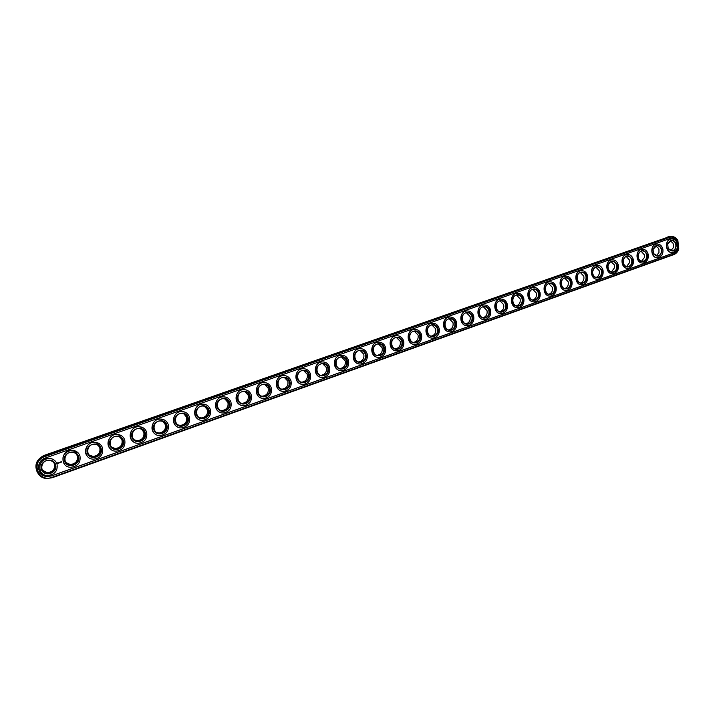 <?xml version="1.0" encoding="UTF-8"?>
<svg xmlns="http://www.w3.org/2000/svg" width="715" height="715" viewBox="0 0 715 715"><rect width="100%" height="100%" fill="white"/><g stroke="black" fill="none" stroke-linecap="round" stroke-linejoin="round"><path stroke-width="1.07" d="M669.303 236.674L44.205 455.366C36.286 459.361 34.043 465.134 37.493 472.678M42.31 470.121L47.244 472.704C52.794 472.052 55.189 469.129 54.429 463.928L53.813 462.659M65.825 462.498L70.338 464.518C75.727 463.821 78.051 460.925 77.292 455.821L76.291 454.007M88.991 454.901L93.066 456.447C98.312 455.714 100.556 452.845 99.805 447.84L98.411 445.57M111.808 447.349L115.437 448.511C120.54 447.742 122.712 444.9 121.97 439.984L120.2 437.339M134.259 439.832L137.459 440.69C142.428 439.886 144.537 437.071 143.804 432.244L141.686 429.313M156.344 432.361L159.141 432.986C163.976 432.164 166.032 429.366 165.308 424.621L162.886 421.466M178.062 424.951L180.484 425.398C185.212 424.549 187.205 421.787 186.49 417.104L183.8 413.788M199.414 417.614L201.514 417.918C206.117 417.06 208.065 414.316 207.359 409.704L204.436 406.254M220.426 410.347L222.222 410.553C226.718 409.677 228.621 406.96 227.924 402.42L224.805 398.863M241.098 403.162L242.617 403.296C247.024 402.402 248.874 399.712 248.185 395.234L244.914 391.606M261.44 396.065L262.718 396.146C267.026 395.234 268.831 392.571 268.152 388.156L264.756 384.473M281.46 389.049L282.523 389.094C286.733 388.182 288.502 385.537 287.832 381.175L284.329 377.449M301.167 382.132L302.043 382.141C306.163 381.22 307.897 378.61 307.236 374.294L303.652 370.54M320.579 375.295L321.285 375.286C325.316 374.365 327.005 371.773 326.353 367.519L322.715 363.738M339.697 368.547L340.251 368.538C344.201 367.608 345.854 365.034 345.211 360.834L341.52 357.044M358.537 361.897L358.939 361.879C362.818 360.941 364.435 358.403 363.801 354.238L360.083 350.439M377.091 355.328L377.377 355.31C381.175 354.372 382.757 351.852 382.141 347.74L378.396 343.933M395.386 348.849L395.547 348.831C399.274 347.901 400.829 345.399 400.221 341.323L396.468 337.525M413.413 342.449L413.476 342.449C417.131 341.511 418.65 339.035 418.052 335.004L414.307 331.206C416.97 331.108 418.793 332.412 419.75 335.129C420.357 339.169 418.829 341.663 415.165 342.601C408.533 343.558 407.622 331.671 414.298 331.206M431.19 336.139C434.747 335.192 436.239 332.734 435.641 328.766L431.905 324.968M448.707 329.919C452.157 328.927 453.578 326.487 452.997 322.617L449.27 318.827M465.992 323.77C469.326 322.742 470.693 320.338 470.113 316.548L466.412 312.759M483.036 317.71C486.254 316.647 487.576 314.26 487.004 310.56L483.331 306.78M499.848 311.722C502.967 310.641 504.245 308.281 503.673 304.644L500.026 300.881M516.427 305.823C519.456 304.706 520.681 302.374 520.118 298.816L516.507 295.063M532.791 299.987C535.723 298.852 536.911 296.546 536.357 293.061L532.782 289.316M548.941 294.24C551.774 293.087 552.918 290.799 552.373 287.376L548.843 283.649M564.868 288.556C567.621 287.385 568.729 285.124 568.193 281.773L564.698 278.055M580.598 282.952C583.261 281.764 584.334 279.529 583.806 276.231L580.357 272.531M596.113 277.411C598.062 276.642 599.161 275.052 599.402 272.638L599.197 270.672L595.818 267.079M611.432 271.95L614.578 267.66L614.274 264.836L611.084 261.699M626.563 266.552L629.558 262.62L629.468 260.046L626.152 256.39M641.489 261.225L644.349 257.588L644.304 254.781L641.042 251.144M656.236 255.961L658.953 252.574L658.962 249.589L658.479 248.293L655.744 245.96M670.795 250.759L673.378 247.605L673.432 244.458L672.869 242.993L670.268 240.848M44.205 455.366L44.652 456C32.39 459.674 34.374 478.353 47.011 478.505L52.177 477.754L673.87 254.585C676.238 253.646 677.883 251.769 678.794 248.936L677.856 240.41C676.033 237.496 673.628 236.209 670.643 236.558L44.652 456L44.884 456.599C30.414 461.121 38.029 482.947 52.061 477.316L674.048 254.138C676.301 253.253 677.865 251.466 678.732 248.766L677.838 240.642C675.8 237.478 673.173 236.343 669.964 237.237L44.884 456.599M54.912 464.589C55.681 469.809 53.276 472.749 47.708 473.401C39.03 473.276 40.326 459.799 48.96 460.38C51.891 460.603 53.875 462.006 54.912 464.589M77.864 456.447C78.623 461.568 76.299 464.473 70.892 465.17C62.339 465.188 63.367 451.791 71.884 452.255C74.825 452.443 76.818 453.837 77.864 456.447M100.458 448.43C101.217 453.453 98.956 456.331 93.701 457.073C85.273 457.198 86.077 443.899 94.469 444.247C97.419 444.408 99.412 445.803 100.458 448.43M122.712 440.538C123.454 445.472 121.273 448.323 116.152 449.1C107.849 449.333 108.439 436.114 116.724 436.365C119.664 436.499 121.666 437.884 122.712 440.538M144.618 432.763C145.359 437.607 143.232 440.44 138.254 441.244C130.076 441.566 130.479 428.446 138.639 428.607C141.579 428.714 143.572 430.09 144.618 432.763M166.202 425.103C166.935 429.876 164.87 432.673 160.008 433.505C151.955 433.916 152.188 420.885 160.232 420.965C163.163 421.046 165.156 422.422 166.202 425.103M187.455 417.56C188.179 422.252 186.168 425.032 181.431 425.881C173.504 426.363 173.575 413.431 181.512 413.44C184.434 413.493 186.418 414.87 187.455 417.56M208.396 410.124C209.111 414.754 207.153 417.506 202.533 418.373C194.721 418.919 194.659 406.084 202.479 406.022C205.384 406.057 207.359 407.425 208.396 410.124M229.032 402.804C229.738 407.371 227.826 410.088 223.312 410.973C215.617 411.581 215.429 398.836 223.143 398.72C226.029 398.738 227.996 400.096 229.032 402.804M249.356 395.592C250.053 400.087 248.194 402.786 243.779 403.689C236.2 404.35 235.905 391.695 243.502 391.516C246.38 391.525 248.328 392.884 249.356 395.592M269.394 388.486C270.082 392.919 268.259 395.592 263.942 396.503C256.479 397.218 256.086 384.643 263.576 384.429C266.436 384.411 268.375 385.769 269.394 388.486M289.137 381.479C289.816 385.859 288.038 388.504 283.819 389.425C276.464 390.175 275.981 377.699 283.355 377.44C286.197 377.413 288.127 378.753 289.137 381.479M308.603 374.571C309.264 378.896 307.53 381.524 303.401 382.445C296.153 383.24 295.59 370.853 302.865 370.549C305.68 370.513 307.593 371.854 308.603 374.571M327.783 367.769C328.435 372.041 326.746 374.642 322.697 375.572C315.556 376.394 314.922 364.096 322.09 363.756C324.887 363.703 326.782 365.043 327.783 367.769M346.695 361.057C347.338 365.276 345.685 367.859 341.716 368.788C334.683 369.646 333.985 357.429 341.046 357.062C343.826 357 345.703 358.331 346.695 361.057M365.347 354.434C365.982 358.608 364.355 361.164 360.467 362.103C353.541 362.988 352.781 350.859 359.743 350.466C362.496 350.386 364.364 351.717 365.347 354.434M383.732 347.91C384.357 352.039 382.766 354.577 378.959 355.507C372.131 356.428 371.317 344.38 378.181 343.951C380.907 343.87 382.757 345.193 383.732 347.91M401.866 341.475C402.482 345.56 400.918 348.071 397.183 349.009C390.462 349.948 389.595 337.981 396.36 337.534C399.068 337.444 400.901 338.758 401.866 341.475M437.392 328.873C437.982 332.868 436.49 335.335 432.888 336.273C426.355 337.248 425.407 325.45 431.985 324.959C434.64 324.86 436.445 326.156 437.392 328.873M454.794 322.697C455.375 326.657 453.909 329.106 450.379 330.035C443.935 331.027 442.951 319.31 449.44 318.801C452.068 318.693 453.846 319.989 454.794 322.697M471.963 316.602C472.535 320.526 471.087 322.948 467.619 323.886C461.273 324.896 460.254 313.25 466.663 312.723C469.263 312.607 471.024 313.903 471.963 316.602M488.899 310.596C489.462 314.475 488.041 316.888 484.636 317.818C478.371 318.836 477.334 307.271 483.644 306.726C486.227 306.61 487.97 307.897 488.899 310.596M505.603 304.67C506.166 308.514 504.772 310.9 501.43 311.829C495.245 312.857 494.181 301.364 500.411 300.818C502.958 300.693 504.692 301.971 505.603 304.67M522.102 298.816C522.647 302.624 521.28 304.992 517.991 305.913C511.895 306.958 510.814 295.536 516.954 294.982C519.474 294.848 521.19 296.126 522.102 298.816M538.368 293.043C538.913 296.814 537.564 299.165 534.337 300.086C528.322 301.131 527.223 289.79 533.283 289.218C535.776 289.083 537.474 290.362 538.368 293.043M554.438 287.341C554.965 291.077 553.642 293.409 550.461 294.33C544.535 295.384 543.418 284.114 549.397 283.533C551.873 283.399 553.553 284.668 554.438 287.341M570.293 281.71C570.811 285.419 569.506 287.734 566.387 288.645C560.542 289.709 559.398 278.51 565.306 277.921C567.755 277.778 569.417 279.047 570.293 281.71M585.942 276.16C586.452 279.833 585.174 282.13 582.099 283.042C576.335 284.105 575.182 272.978 581 272.379C583.431 272.236 585.076 273.496 585.942 276.16M601.395 270.681C601.896 274.319 600.636 276.598 597.615 277.5C595.184 277.626 593.557 276.321 592.735 273.604L592.574 272.102C592.807 269.224 594.12 267.499 596.507 266.909C598.902 266.767 600.537 268.027 601.395 270.681M616.643 265.265C617.143 268.876 615.901 271.137 612.925 272.04C610.735 272.183 609.171 271.065 608.242 268.688L607.973 266.132C608.376 263.558 609.654 262.012 611.808 261.511C614.185 261.368 615.794 262.62 616.643 265.265M631.711 259.92C632.194 263.504 630.979 265.748 628.047 266.641C626.018 266.802 624.508 265.801 623.534 263.647L623.185 260.421C623.677 258.044 624.919 256.631 626.921 256.185C629.272 256.033 630.871 257.284 631.711 259.92M646.583 254.638C647.066 258.195 645.86 260.421 642.973 261.315C641.069 261.484 639.621 260.573 638.62 258.598L638.218 254.862C638.754 252.645 639.97 251.331 641.847 250.92C644.17 250.768 645.752 252.011 646.583 254.638M661.268 249.428C661.741 252.958 660.562 255.166 657.72 256.05L653.51 253.566L653.054 249.41L656.585 245.719C658.89 245.567 660.446 246.809 661.268 249.428M675.773 244.28C676.238 247.783 675.076 249.973 672.279 250.849L668.212 248.57L667.712 244.065L671.144 240.589C673.423 240.437 674.96 241.67 675.773 244.28M55.529 464.473C58.505 472.812 44.267 477.915 41.399 469.487C38.413 461.086 52.731 456.054 55.529 464.473M78.48 456.331C81.403 464.607 67.38 469.639 64.564 461.264C61.633 452.917 75.727 447.965 78.48 456.331M101.074 448.305C103.943 456.536 90.144 461.488 87.382 453.167C84.504 444.873 98.375 440.002 101.074 448.305M123.329 440.413C126.144 448.591 112.559 453.462 109.842 445.195C107.018 436.954 120.674 432.164 123.329 440.413M145.243 432.638C148.005 440.762 134.626 445.561 131.953 437.348C129.183 429.161 142.634 424.442 145.243 432.638M166.818 424.978C169.544 433.049 156.362 437.777 153.743 429.617C151.008 421.484 164.262 416.827 166.818 424.978M188.081 417.435C190.753 425.452 177.767 430.117 175.193 422.002C172.512 413.922 185.569 409.338 188.081 417.435M209.021 409.999C211.649 417.971 198.859 422.565 196.33 414.503C193.694 406.469 206.555 401.955 209.021 409.999M229.658 402.679C232.232 410.598 219.63 415.12 217.146 407.121C214.563 399.131 227.227 394.689 229.658 402.679M249.982 395.467C252.52 403.34 240.106 407.791 237.657 399.837C235.119 391.9 247.605 387.521 249.982 395.467M270.02 388.352C272.513 396.181 260.278 400.57 257.874 392.669C255.371 384.777 267.678 380.46 270.02 388.352M289.763 381.345C292.221 389.121 280.155 393.456 277.795 385.6C275.338 377.761 287.466 373.507 289.763 381.345M309.229 374.437C311.642 382.168 299.746 386.44 297.431 378.628C295.009 370.844 306.967 366.643 309.229 374.437M328.408 367.635C330.786 375.312 319.06 379.522 316.781 371.764C314.403 364.015 326.183 359.886 328.408 367.635M347.329 360.923C349.653 368.556 338.097 372.703 335.862 364.99C333.521 357.294 345.139 353.219 347.329 360.923M365.973 354.3C368.27 361.897 356.874 365.982 354.667 358.313C352.37 350.672 363.819 346.65 365.973 354.3M384.366 347.776C386.618 355.319 375.384 359.359 373.212 351.735C370.951 344.13 382.248 340.17 384.366 347.776M402.5 341.341C404.717 348.84 393.634 352.817 391.498 345.247C389.282 337.686 400.418 333.78 402.5 341.341M420.384 334.995C422.565 342.449 411.634 346.373 409.534 338.847C407.353 331.331 418.329 327.479 420.384 334.995M438.018 328.739C440.163 336.148 429.384 340.018 427.329 332.529C425.175 325.066 436.007 321.258 438.018 328.739M455.419 322.563C457.529 329.928 446.902 333.744 444.873 326.308C442.755 318.881 453.435 315.127 455.419 322.563M472.588 316.468C474.662 323.797 464.178 327.559 462.176 320.159C460.094 312.786 470.64 309.086 472.588 316.468M489.525 310.462C491.571 317.746 481.213 321.455 479.256 314.1C477.209 306.762 487.603 303.115 489.525 310.462M506.238 304.527C508.249 311.776 498.033 315.44 496.103 308.12C494.083 300.827 504.343 297.226 506.238 304.527M522.728 298.673C524.712 305.877 514.63 309.497 512.726 302.222C510.742 294.973 520.869 291.416 522.728 298.673M539.003 292.9C540.951 300.059 531.004 303.634 529.136 296.403C527.178 289.191 537.171 285.687 539.003 292.9M555.063 287.198C556.985 294.321 547.163 297.842 545.322 290.656C543.4 283.489 553.267 280.021 555.063 287.198M570.919 281.576C572.804 288.654 563.116 292.131 561.302 284.981C559.407 277.858 569.149 274.435 570.919 281.576M586.568 276.017C588.427 283.06 578.864 286.492 577.077 279.386C575.218 272.299 584.825 268.929 586.568 276.017M602.021 270.538C604.068 277.652 594.076 281.075 592.61 273.711L592.44 272.084C594.916 265.283 598.115 264.773 602.021 270.538M617.277 265.122C619.217 271.834 610.092 275.579 608.143 268.84L607.848 266.069C610.574 259.822 613.711 259.509 617.277 265.122M632.337 259.777C634.196 266.212 625.679 270.127 623.462 263.826L623.078 260.323C625.929 254.469 629.012 254.29 632.337 259.777M647.209 254.504C648.997 260.707 640.971 264.738 638.567 258.794L638.12 254.737C641.042 249.195 644.072 249.115 647.209 254.504M661.893 249.285C661.214 256.605 658.408 258.106 653.474 253.78L652.974 249.267C655.941 243.985 658.917 243.994 661.893 249.285M676.399 244.137C675.809 251.296 673.074 252.842 668.185 248.793L667.64 243.904C670.634 238.855 673.557 238.935 676.399 244.137M45.367 457.993C35.249 461.041 36.912 476.458 47.36 476.548L51.578 475.931L673.771 253.012C680.957 250.849 678.428 236.558 671.126 238.149L45.367 457.993M57.003 463.946C58.004 470.827 54.84 474.689 47.494 475.529C36.134 475.341 37.832 457.672 49.138 458.413C53.017 458.699 55.636 460.54 57.003 463.946M79.937 455.812C80.929 462.551 77.864 466.377 70.731 467.279C59.533 467.27 60.882 449.717 72.045 450.289C75.933 450.53 78.561 452.372 79.937 455.812M102.513 447.796C103.496 454.418 100.529 458.208 93.594 459.164C82.556 459.307 83.601 441.861 94.612 442.299C98.5 442.496 101.128 444.328 102.513 447.796M124.741 439.913C125.715 446.41 122.837 450.164 116.089 451.165C105.212 451.442 105.981 434.121 116.84 434.425C120.728 434.586 123.364 436.418 124.741 439.913M146.629 432.146C147.603 438.527 144.805 442.245 138.236 443.291C127.511 443.693 128.039 426.489 138.746 426.676C142.625 426.81 145.252 428.625 146.629 432.146M168.195 424.487C169.151 430.779 166.425 434.461 160.026 435.542C149.471 436.052 149.766 418.963 160.321 419.053C164.191 419.142 166.818 420.956 168.195 424.487M189.43 416.952C190.378 423.137 187.732 426.792 181.485 427.901C171.082 428.508 171.18 411.545 181.592 411.536C185.444 411.599 188.054 413.404 189.43 416.952M210.353 409.525C211.291 415.621 208.709 419.24 202.613 420.366C192.371 421.072 192.29 404.225 202.542 404.127C206.385 404.172 208.986 405.968 210.353 409.525M230.963 402.214C231.892 408.22 229.372 411.804 223.42 412.957C213.329 413.735 213.088 397.013 223.196 396.834C227.013 396.852 229.604 398.648 230.963 402.214M251.278 395.002C252.189 400.927 249.732 404.476 243.922 405.646C233.975 406.495 233.591 389.89 243.556 389.648C247.345 389.648 249.919 391.436 251.278 395.002M271.289 387.905C272.192 393.751 269.796 397.263 264.112 398.443C254.317 399.363 253.798 382.874 263.62 382.57C267.392 382.543 269.948 384.321 271.289 387.905M291.023 380.898C291.908 386.672 289.566 390.149 284.007 391.346C274.354 392.32 273.72 375.956 283.399 375.59C287.144 375.545 289.682 377.314 291.023 380.898M310.462 373.999C311.338 379.701 309.05 383.151 303.607 384.357C294.106 385.376 293.365 369.128 302.901 368.708C306.619 368.654 309.139 370.415 310.462 373.999M329.633 367.197C330.491 372.828 328.257 376.242 322.93 377.457C313.563 378.53 312.723 362.389 322.125 361.933C325.808 361.853 328.31 363.613 329.633 367.197M348.527 360.494C349.376 366.053 347.186 369.441 341.967 370.665C332.743 371.773 331.814 355.748 341.091 355.248C344.737 355.158 347.222 356.91 348.527 360.494M367.161 353.88C367.993 359.377 365.848 362.737 360.735 363.962C351.646 365.115 350.636 349.197 359.779 348.652C363.399 348.554 365.866 350.296 367.161 353.88M385.528 347.365C386.35 352.799 384.25 356.124 379.236 357.348C370.281 358.537 369.208 342.726 378.217 342.154C381.81 342.047 384.241 343.781 385.528 347.365M403.644 340.93C404.458 346.31 402.402 349.608 397.477 350.833C388.647 352.057 387.512 336.354 396.396 335.746C399.962 335.621 402.375 337.355 403.644 340.93M421.519 334.593C422.306 339.911 420.295 343.182 415.469 344.407C406.764 345.658 405.575 330.062 414.334 329.427C417.864 329.293 420.25 331.018 421.519 334.593M439.144 328.337C439.922 333.601 437.946 336.845 433.21 338.07C424.63 339.339 423.387 323.85 432.03 323.198C435.515 323.055 437.893 324.762 439.144 328.337M456.528 322.17C457.296 327.381 455.357 330.598 450.709 331.823C442.254 333.11 440.958 317.719 449.485 317.04C452.944 316.897 455.285 318.604 456.528 322.17M473.679 316.084C474.438 321.241 472.535 324.431 467.968 325.656C459.629 326.961 458.297 311.677 466.698 310.98C470.121 310.819 472.454 312.518 473.679 316.084M490.597 310.078C491.348 315.181 489.471 318.345 484.993 319.569C476.771 320.892 475.404 305.707 483.689 304.992C487.085 304.831 489.382 306.52 490.597 310.078M507.301 304.152C508.025 309.211 506.193 312.348 501.787 313.563C493.681 314.904 492.277 299.817 500.455 299.084C503.816 298.915 506.095 300.604 507.301 304.152M523.773 298.307C524.497 303.312 522.692 306.422 518.366 307.638C510.367 308.996 508.937 294.008 517.008 293.257C520.332 293.087 522.585 294.768 523.773 298.307M540.04 292.533C540.746 297.503 538.967 300.586 534.722 301.793C526.83 303.16 525.373 288.27 533.336 287.51C536.625 287.332 538.86 289.003 540.04 292.533M556.082 286.84C556.779 291.756 555.037 294.821 550.854 296.028C543.078 297.404 541.595 282.604 549.451 281.826C552.713 281.647 554.92 283.319 556.082 286.84M571.928 281.218C572.608 286.089 570.901 289.128 566.78 290.326C559.112 291.72 557.611 277.009 565.359 276.231C568.586 276.044 570.776 277.706 571.928 281.218M587.56 275.668C588.239 280.503 586.55 283.515 582.51 284.704C574.932 286.098 573.421 271.486 581.063 270.699C584.253 270.511 586.425 272.165 587.56 275.668M603.004 270.19C603.666 274.98 602.003 277.974 598.026 279.163C590.554 280.557 589.026 266.034 596.569 265.238C599.733 265.042 601.878 266.695 603.004 270.19M618.243 264.782C618.895 269.528 617.26 272.495 613.345 273.684C605.971 275.087 604.434 260.653 611.879 259.849C615.007 259.652 617.125 261.297 618.243 264.782M633.293 259.438C633.937 264.157 632.328 267.097 628.476 268.268C621.192 269.68 619.646 255.335 626.992 254.522C630.094 254.326 632.185 255.961 633.293 259.438M648.156 254.165C648.782 258.839 647.2 261.762 643.411 262.932C636.225 264.344 634.67 250.08 641.927 249.267C644.984 249.07 647.066 250.706 648.156 254.165M662.832 248.954C663.449 253.593 661.893 256.497 658.158 257.659C651.07 259.071 649.497 244.896 656.665 244.074C659.695 243.878 661.75 245.504 662.832 248.954M677.32 243.815C677.936 248.418 676.399 251.296 672.717 252.449C665.719 253.861 664.146 239.775 671.224 238.953C674.227 238.747 676.256 240.374 677.32 243.815M39.674 472.088C41.434 474.751 43.981 476.217 47.324 476.485L51.543 475.868L673.584 253.021C680.483 250.965 678.535 237.264 671.448 238.104M40.639 471.578C38.145 464.232 40.961 459.825 49.103 458.36C51.927 458.503 54.17 459.62 55.824 461.738M64.359 464.115C61.043 456.697 63.59 452.077 72.001 450.244L78.176 452.908M87.748 456.653C82.448 451.782 87.141 441.906 94.559 442.254L100.172 444.328M110.771 449.199C104.837 444.694 109.145 434.103 116.786 434.389L121.854 435.989M133.419 441.754C126.939 437.643 130.854 426.426 138.674 426.641L143.232 427.865M155.691 434.345C148.765 430.636 152.277 418.865 160.249 419.008L164.334 419.946M177.588 426.971C170.295 423.655 173.414 411.42 181.512 411.5L185.167 412.206M199.101 419.66C191.54 416.72 194.274 404.091 202.461 404.1L205.741 404.636M220.265 412.403C212.48 409.829 214.858 396.861 223.116 396.807L226.056 397.209M241.062 405.226C233.126 402.983 235.164 389.738 243.466 389.621L246.121 389.925M261.529 398.121C253.476 396.19 255.201 382.722 263.522 382.543L265.917 382.766M281.665 391.105C273.532 389.452 274.971 375.795 283.301 375.572L285.473 375.724M301.48 384.169C293.302 382.775 294.482 368.976 302.794 368.69L304.769 368.797M320.981 377.323C312.795 376.161 313.724 362.246 322.018 361.915L323.815 361.987M340.188 370.567C332.001 369.619 332.707 355.605 340.966 355.23L342.61 355.275M359.1 363.899C350.931 363.14 351.44 349.063 359.663 348.643L361.164 348.661M377.735 357.312C369.592 356.731 369.923 342.601 378.092 342.145L379.477 342.145M396.101 350.815C387.995 350.395 388.156 336.229 396.271 335.737L397.549 335.728M414.191 344.407C406.138 344.13 406.138 329.946 414.2 329.418L415.379 329.392M432.021 338.079C424.031 337.936 423.897 323.743 431.887 323.189L432.986 323.153M449.61 331.84C441.673 331.823 441.405 317.621 449.342 317.04L450.361 317.004M466.94 325.674C459.075 325.772 458.69 311.579 466.555 310.971L467.503 310.927M484.037 319.596C476.235 319.793 475.752 305.618 483.546 304.992L484.43 304.947M500.893 313.599C493.171 313.885 492.59 299.737 500.303 299.084L501.135 299.04M517.517 307.682C509.875 308.049 509.205 293.928 516.847 293.257L517.624 293.213M533.926 301.837C526.356 302.284 525.605 288.199 533.175 287.51L533.908 287.457M550.112 296.073C542.614 296.591 541.8 282.532 549.29 281.835L549.978 281.781M566.074 290.379C558.665 290.96 557.78 276.946 565.199 276.231L565.851 276.178M581.84 284.758C574.502 285.401 573.564 271.432 580.893 270.708L581.518 270.654M597.391 279.207C590.143 279.914 589.142 265.989 596.399 265.247L596.989 265.194M612.746 273.729C605.569 274.489 604.524 260.609 611.709 259.858L612.263 259.804M627.904 268.322C620.808 269.126 619.708 255.291 626.823 254.531L627.35 254.477M642.865 262.977C635.85 263.826 634.714 250.044 641.739 249.285L642.249 249.231M657.639 257.704C650.704 258.589 649.524 244.87 656.486 244.092L656.969 244.038M672.225 252.493C665.361 253.423 664.163 239.748 671.036 238.971L671.501 238.917M57.611 462.828L57.54 463.481L58.219 463.517L58.29 462.864L57.611 462.828M58.532 462.757L59.023 462.971L58.532 462.757M59.425 462.373L59.872 462.748L59.425 462.373M60.248 462.096L60.024 462.694L60.248 462.096M60.864 461.863L61.025 462.337L60.864 461.863M60.712 461.908L60.596 462.489L60.712 461.908M61.32 461.702L61.204 462.274L61.32 461.702M58.344 462.936L57.638 463.463M59.3 462.9L59.318 462.426M667.256 237.023L669.964 237.237M673.87 254.585L674.048 254.138M670.643 236.558L668.319 236.754M47.244 472.704L47.708 473.401M70.338 464.518L70.892 465.17M93.066 456.447L93.701 457.073M115.437 448.511L116.152 449.1M137.459 440.69L138.254 441.244M159.141 432.986L160.008 433.505M180.484 425.398L181.431 425.881M201.514 417.918L202.533 418.373M222.222 410.553L223.312 410.973M242.617 403.296L243.779 403.689M262.718 396.146L263.942 396.503M282.523 389.094L283.819 389.425M302.043 382.141L303.401 382.445M321.285 375.286L322.697 375.572M340.251 368.538L341.716 368.788M358.939 361.879L360.467 362.103M377.377 355.31L378.959 355.507M395.547 348.831L397.183 349.009M413.476 342.449L415.165 342.601M431.217 336.148L432.888 336.273M448.832 329.946L450.379 330.035M466.189 323.815L467.619 323.886M483.304 317.773L484.636 317.818M500.187 311.794L501.43 311.829M516.838 305.904L517.991 305.913M533.256 300.077L534.337 300.086M549.46 294.339L550.461 294.33M565.449 288.663L566.387 288.645M581.224 283.06L582.099 283.042M596.784 277.527L597.615 277.5M612.156 272.066L612.925 272.04M627.314 266.677L628.047 266.641M642.293 261.35L642.973 261.315M657.076 256.086L657.72 256.05M671.671 250.894L672.279 250.849"/></g></svg>
